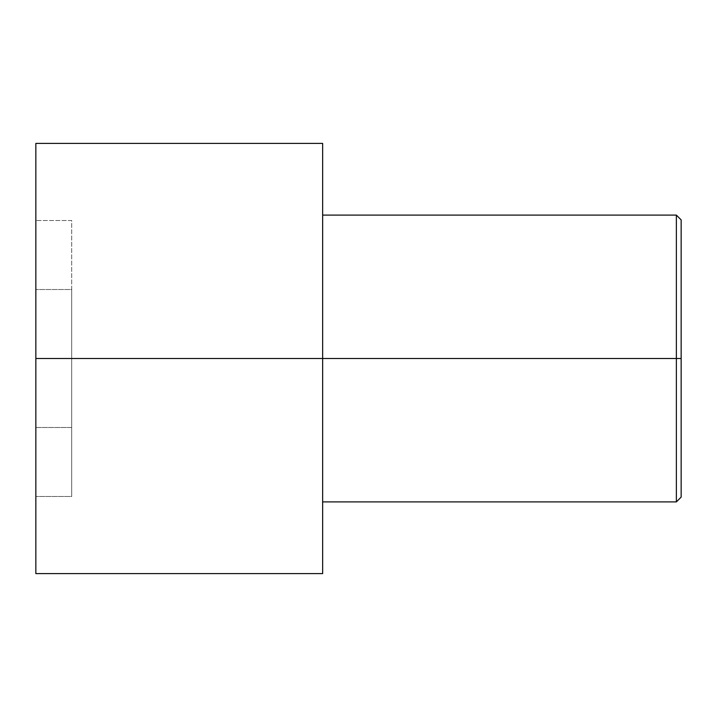 <?xml version="1.0" encoding="UTF-8"?>
<svg xmlns="http://www.w3.org/2000/svg" width="717" height="717" viewBox="0 0 717 717"><rect width="100%" height="100%" fill="white"/><g stroke="black" fill="none" stroke-linecap="round" stroke-linejoin="round"><path stroke-width="0.54" stroke-dasharray="3.58 2.69" d="M35.85 358.5L35.85 573.6L35.85 358.5L681.15 358.5L681.15 219.877L681.15 358.5L676.373 358.5L676.373 215.1L676.373 358.5L676.373 215.1L676.373 358.5L322.65 358.5L322.65 143.4L322.65 358.5L35.85 358.5L35.85 143.4L35.85 496.487L35.85 220.513L35.85 496.487L35.85 427.493L71.7 427.493L71.7 289.507L35.85 289.507L35.85 427.493L35.85 289.507L71.7 289.507L71.7 220.513L35.85 220.513L35.85 289.507L35.85 220.513L71.7 220.513L71.7 289.507L35.85 289.507L71.7 289.507L71.7 427.493L35.85 427.493L71.7 427.493L71.7 496.487L35.85 496.487L71.7 496.487L71.7 427.493L35.85 427.493L35.85 496.487M322.65 358.5L322.65 215.1M676.373 358.5L676.373 501.9L676.373 358.5M71.7 289.507L71.7 496.487L71.7 289.507M681.15 358.5L681.15 497.123L681.15 358.5"/><path stroke-width="1.08" d="M681.15 358.5L681.15 219.877L681.15 497.123L681.15 358.5L676.373 358.5L676.373 215.1L676.373 358.5L681.15 358.5M676.373 358.5L676.373 215.1L676.373 501.9L676.373 358.5L322.65 358.5L676.373 358.5L676.373 501.9L676.373 358.5M322.65 358.5L322.65 143.4L322.65 573.6L322.65 358.5L35.85 358.5L35.85 143.4L35.85 358.5L322.65 358.5L322.65 143.4L322.65 358.5M35.85 358.5L35.85 573.6L35.85 358.5M681.15 219.877L676.373 215.1L322.65 215.1M322.65 143.4L35.85 143.4M322.65 573.6L35.85 573.6M681.15 497.123L676.373 501.9L322.65 501.9"/></g></svg>
